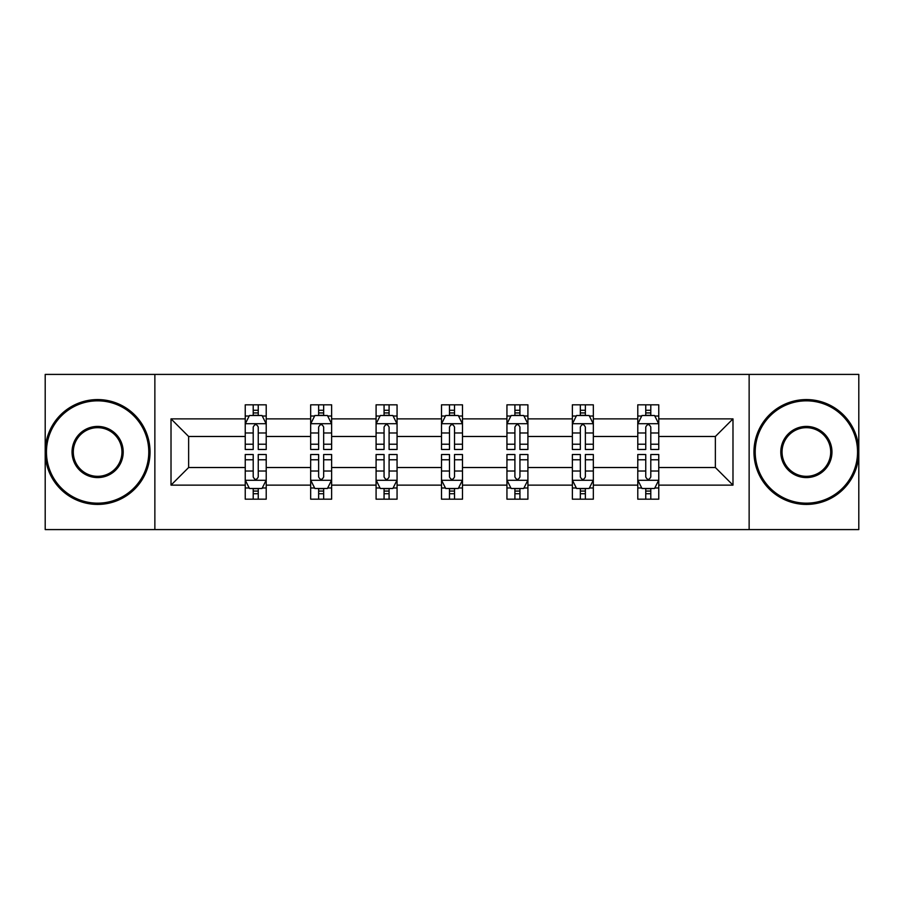 <?xml version="1.0" encoding="UTF-8"?>
<svg xmlns="http://www.w3.org/2000/svg" width="904" height="904" viewBox="0 0 904 904"><rect width="100%" height="100%" fill="white"/><g stroke="black" fill="none" stroke-linecap="round" stroke-linejoin="round"><path stroke-width="1.36" d="M749.134 374.414L45.2 374.414L45.2 529.586L858.8 529.586L858.8 374.414L749.134 374.414L749.134 529.586M658.756 485.132L658.756 467.515L715.369 467.515L732.986 485.132L658.756 485.132L658.756 499.177L650.79 499.177L650.79 488.488M154.867 529.586L154.867 374.414M637.783 485.132L593.329 485.132L593.329 467.515L637.783 467.515L637.783 499.177L658.756 499.177L658.756 487.979L654.812 487.979M593.329 485.132L593.329 499.177L585.363 499.177L585.363 488.488M572.368 485.132L527.913 485.132L527.913 467.515L572.368 467.515L572.368 499.177L593.329 499.177L593.329 487.979L589.385 487.979M527.913 485.132L527.913 499.177L519.936 499.177L519.936 488.488M506.941 485.132L462.486 485.132L462.486 467.515L506.941 467.515L506.941 499.177L527.913 499.177L527.913 487.979L523.97 487.979M462.486 485.132L462.486 499.177L454.52 499.177L454.52 488.488M441.514 485.132L397.059 485.132L397.059 467.515L441.514 467.515L441.514 499.177L462.486 499.177L462.486 487.979L458.543 487.979M397.059 485.132L397.059 499.177L389.093 499.177L389.093 488.488M376.087 485.132L331.632 485.132L331.632 467.515L376.087 467.515L376.087 499.177L397.059 499.177L397.059 487.979L393.116 487.979M331.632 485.132L331.632 499.177L323.666 499.177L323.666 488.488M310.671 485.132L266.217 485.132L266.217 467.515L310.671 467.515L310.671 499.177L331.632 499.177L331.632 487.979L327.7 487.979M266.217 485.132L266.217 499.177L258.25 499.177L258.25 488.488M245.244 485.132L171.014 485.132L171.014 418.868L245.244 418.868L245.244 436.485L188.631 436.485L188.631 467.515L245.244 467.515L245.244 499.177L266.217 499.177L266.217 487.979L262.273 487.979M249.188 416.021L245.244 416.021L245.244 404.822L245.244 418.868M253.21 415.512L253.21 404.822L245.244 404.822L266.217 404.822L266.217 418.868L310.671 418.868L310.671 404.822L331.632 404.822L331.632 418.868L376.087 418.868L376.087 404.822L397.059 404.822L397.059 418.868L441.514 418.868L441.514 404.822L462.486 404.822L462.486 418.868L506.941 418.868L506.941 404.822L527.913 404.822L527.913 418.868L572.368 418.868L572.368 404.822L593.329 404.822L593.329 418.868L637.783 418.868L637.783 404.822L658.756 404.822L658.756 418.868L732.986 418.868L732.986 485.132M637.783 418.868L637.783 436.485L593.329 436.485L593.329 418.868M572.368 418.868L572.368 436.485L527.913 436.485L527.913 418.868M506.941 418.868L506.941 436.485L462.486 436.485L462.486 418.868M441.514 418.868L441.514 436.485L397.059 436.485L397.059 418.868M376.087 418.868L376.087 436.485L331.632 436.485L331.632 418.868M310.671 418.868L310.671 436.485L266.217 436.485L266.217 418.868M171.014 418.868L188.631 436.485M715.369 467.515L715.369 436.485L658.756 436.485L658.756 418.868M645.75 415.309L650.79 415.309M580.334 415.309L585.363 415.309M514.907 415.309L519.936 415.309M449.48 415.309L454.52 415.309M384.064 415.309L389.093 415.309M318.637 415.309L323.666 415.309M253.21 415.309L258.25 415.309M253.21 488.691L258.25 488.691M318.637 488.691L323.666 488.691M384.064 488.691L389.093 488.691M449.48 488.691L454.52 488.691M514.907 488.691L519.936 488.691M580.334 488.691L585.363 488.691M645.75 488.691L650.79 488.691M188.631 467.515L171.014 485.132M732.986 418.868L715.369 436.485M258.25 410.269L253.21 410.269M245.244 444.226L245.244 449.48L253.21 449.48L253.21 444.226L245.244 444.226L245.244 436.485M266.217 436.485L266.217 449.48L258.25 449.48L258.25 427.05C256.566 423.818 254.894 423.818 253.21 427.05L253.21 444.226M262.273 416.021L266.217 416.021L266.217 404.822L258.25 404.822L258.25 415.512M266.217 423.897L262.024 415.512L249.436 415.512L245.244 423.897M253.21 493.731L258.25 493.731M266.217 459.774L266.217 454.52L258.25 454.52L258.25 459.774L266.217 459.774L266.217 467.515M245.244 467.515L245.244 454.52L253.21 454.52L253.21 476.95C254.894 480.182 256.566 480.182 258.25 476.95L258.25 459.774M249.188 487.979L245.244 487.979L245.244 499.177L253.21 499.177L253.21 488.488M245.244 480.103L249.436 488.488L262.024 488.488L266.217 480.103M97.621 400.834A51.166 51.166 0 0 0 46.454 452A51.166 51.166 0 0 0 97.621 503.166A51.166 51.166 0 0 0 148.787 452A51.166 51.166 0 0 0 97.621 400.834M97.621 504.421A52.421 52.421 0 0 1 45.2 452A52.421 52.421 0 0 1 97.621 399.579A52.421 52.421 0 0 1 150.041 452A52.421 52.421 0 0 1 97.621 504.421M97.621 426.417A25.583 25.583 0 0 1 123.204 452A25.583 25.583 0 0 1 97.621 477.583A25.583 25.583 0 0 1 72.037 452A25.583 25.583 0 0 1 97.621 426.417M97.621 476.329A24.329 24.329 0 0 0 121.95 452A24.329 24.329 0 0 0 97.621 427.671A24.329 24.329 0 0 0 73.303 452A24.329 24.329 0 0 0 97.621 476.329M806.379 400.834A51.166 51.166 0 0 0 755.213 452A51.166 51.166 0 0 0 806.379 503.166A51.166 51.166 0 0 0 857.546 452A51.166 51.166 0 0 0 806.379 400.834M806.379 504.421A52.421 52.421 0 0 1 753.959 452A52.421 52.421 0 0 1 806.379 399.579A52.421 52.421 0 0 1 858.8 452A52.421 52.421 0 0 1 806.379 504.421M806.379 426.417A25.583 25.583 0 0 1 831.962 452A25.583 25.583 0 0 1 806.379 477.583A25.583 25.583 0 0 1 780.796 452A25.583 25.583 0 0 1 806.379 426.417M806.379 476.329A24.329 24.329 0 0 0 830.697 452A24.329 24.329 0 0 0 806.379 427.671A24.329 24.329 0 0 0 782.05 452A24.329 24.329 0 0 0 806.379 476.329M323.666 410.269L318.637 410.269M314.615 416.021L310.671 416.021L310.671 404.822L318.637 404.822L318.637 415.512M310.671 444.226L310.671 449.48L318.637 449.48L318.637 444.226L310.671 444.226L310.671 436.485M331.632 436.485L331.632 449.48L323.666 449.48L323.666 427.05C321.993 423.818 320.321 423.818 318.637 427.05L318.637 444.226M327.7 416.021L331.632 416.021L331.632 404.822L323.666 404.822L323.666 415.512M331.632 423.897L327.44 415.512L314.863 415.512L310.671 423.897M389.093 410.269L384.064 410.269M380.03 416.021L376.087 416.021L376.087 404.822L384.064 404.822L384.064 415.512M376.087 444.226L376.087 449.48L384.064 449.48L384.064 444.226L376.087 444.226L376.087 436.485M397.059 436.485L397.059 449.48L389.093 449.48L389.093 427.05C387.421 423.818 385.737 423.818 384.064 427.05L384.064 444.226M393.116 416.021L397.059 416.021L397.059 404.822L389.093 404.822L389.093 415.512M397.059 423.897L392.867 415.512L380.29 415.512L376.087 423.897M318.637 493.731L323.666 493.731M331.632 459.774L331.632 454.52L323.666 454.52L323.666 459.774L331.632 459.774L331.632 467.515M310.671 467.515L310.671 454.52L318.637 454.52L318.637 476.95C320.31 480.182 321.993 480.182 323.666 476.95L323.666 459.774M314.615 487.979L310.671 487.979L310.671 499.177L318.637 499.177L318.637 488.488M310.671 480.103L314.863 488.488L327.44 488.488L331.632 480.103M384.064 493.731L389.093 493.731M397.059 459.774L397.059 454.52L389.093 454.52L389.093 459.774L397.059 459.774L397.059 467.515M376.087 467.515L376.087 454.52L384.064 454.52L384.064 476.95C385.737 480.182 387.409 480.182 389.093 476.95L389.093 459.774M380.03 487.979L376.087 487.979L376.087 499.177L384.064 499.177L384.064 488.488M376.087 480.103L380.29 488.488L392.867 488.488L397.059 480.103M454.52 410.269L449.48 410.269M445.457 416.021L441.514 416.021L441.514 404.822L449.48 404.822L449.48 415.512M441.514 444.226L441.514 449.48L449.48 449.48L449.48 444.226L441.514 444.226L441.514 436.485M462.486 436.485L462.486 449.48L454.52 449.48L454.52 427.05C452.836 423.818 451.164 423.818 449.48 427.05L449.48 444.226M458.543 416.021L462.486 416.021L462.486 404.822L454.52 404.822L454.52 415.512M462.486 423.897L458.294 415.512L445.706 415.512L441.514 423.897M449.48 493.731L454.52 493.731M462.486 459.774L462.486 454.52L454.52 454.52L454.52 459.774L462.486 459.774L462.486 467.515M441.514 467.515L441.514 454.52L449.48 454.52L449.48 476.95C451.164 480.182 452.836 480.182 454.52 476.95L454.52 459.774M445.457 487.979L441.514 487.979L441.514 499.177L449.48 499.177L449.48 488.488M441.514 480.103L445.706 488.488L458.294 488.488L462.486 480.103M519.936 410.269L514.907 410.269M510.884 416.021L506.941 416.021L506.941 404.822L514.907 404.822L514.907 415.512M506.941 444.226L506.941 449.48L514.907 449.48L514.907 444.226L506.941 444.226L506.941 436.485M527.913 436.485L527.913 449.48L519.936 449.48L519.936 427.05C518.263 423.818 516.591 423.818 514.907 427.05L514.907 444.226M523.97 416.021L527.913 416.021L527.913 404.822L519.936 404.822L519.936 415.512M527.913 423.897L523.71 415.512L511.133 415.512L506.941 423.897M514.907 493.731L519.936 493.731M527.913 459.774L527.913 454.52L519.936 454.52L519.936 459.774L527.913 459.774L527.913 467.515M506.941 467.515L506.941 454.52L514.907 454.52L514.907 476.95C516.579 480.182 518.263 480.182 519.936 476.95L519.936 459.774M510.884 487.979L506.941 487.979L506.941 499.177L514.907 499.177L514.907 488.488M506.941 480.103L511.133 488.488L523.71 488.488L527.913 480.103M585.363 410.269L580.334 410.269M576.3 416.021L572.368 416.021L572.368 404.822L580.334 404.822L580.334 415.512M572.368 444.226L572.368 449.48L580.334 449.48L580.334 444.226L572.368 444.226L572.368 436.485M593.329 436.485L593.329 449.48L585.363 449.48L585.363 427.05C583.69 423.818 582.006 423.818 580.334 427.05L580.334 444.226M589.385 416.021L593.329 416.021L593.329 404.822L585.363 404.822L585.363 415.512M593.329 423.897L589.137 415.512L576.56 415.512L572.368 423.897M580.334 493.731L585.363 493.731M593.329 459.774L593.329 454.52L585.363 454.52L585.363 459.774L593.329 459.774L593.329 467.515M572.368 467.515L572.368 454.52L580.334 454.52L580.334 476.95C582.006 480.182 583.679 480.182 585.363 476.95L585.363 459.774M576.3 487.979L572.368 487.979L572.368 499.177L580.334 499.177L580.334 488.488M572.368 480.103L576.56 488.488L589.137 488.488L593.329 480.103M650.79 410.269L645.75 410.269M641.727 416.021L637.783 416.021L637.783 404.822L645.75 404.822L645.75 415.512M637.783 444.226L637.783 449.48L645.75 449.48L645.75 444.226L637.783 444.226L637.783 436.485M658.756 436.485L658.756 449.48L650.79 449.48L650.79 427.05C649.106 423.818 647.433 423.818 645.75 427.05L645.75 444.226M654.812 416.021L658.756 416.021L658.756 404.822L650.79 404.822L650.79 415.512M658.756 423.897L654.564 415.512L641.976 415.512L637.783 423.897M645.75 493.731L650.79 493.731M658.756 459.774L658.756 454.52L650.79 454.52L650.79 459.774L658.756 459.774L658.756 467.515M637.783 467.515L637.783 454.52L645.75 454.52L645.75 476.95C647.433 480.182 649.106 480.182 650.79 476.95L650.79 459.774M641.727 487.979L637.783 487.979L637.783 499.177L645.75 499.177L645.75 488.488M637.783 480.103L641.976 488.488L654.564 488.488L658.756 480.103M266.104 423.693L245.346 423.693M266.217 444.226L258.25 444.226M253.21 432.982L245.244 432.982M266.217 432.982L258.25 432.982M258.25 412.936L253.21 412.936M245.346 480.306L266.104 480.306M245.244 459.774L253.21 459.774M258.25 471.018L266.217 471.018M245.244 471.018L253.21 471.018M253.21 491.064L258.25 491.064M331.531 423.693L310.773 423.693M331.632 444.226L323.666 444.226M318.637 432.982L310.671 432.982M331.632 432.982L323.666 432.982M323.666 412.936L318.637 412.936M396.958 423.693L376.2 423.693M397.059 444.226L389.093 444.226M384.064 432.982L376.087 432.982M397.059 432.982L389.093 432.982M389.093 412.936L384.064 412.936M310.773 480.306L331.531 480.306M310.671 459.774L318.637 459.774M323.666 471.018L331.632 471.018M310.671 471.018L318.637 471.018M318.637 491.064L323.666 491.064M376.2 480.306L396.958 480.306M376.087 459.774L384.064 459.774M389.093 471.018L397.059 471.018M376.087 471.018L384.064 471.018M384.064 491.064L389.093 491.064M462.385 423.693L441.615 423.693M462.486 444.226L454.52 444.226M449.48 432.982L441.514 432.982M462.486 432.982L454.52 432.982M454.52 412.936L449.48 412.936M441.615 480.306L462.385 480.306M441.514 459.774L449.48 459.774M454.52 471.018L462.486 471.018M441.514 471.018L449.48 471.018M449.48 491.064L454.52 491.064M527.8 423.693L507.042 423.693M527.913 444.226L519.936 444.226M514.907 432.982L506.941 432.982M527.913 432.982L519.936 432.982M519.936 412.936L514.907 412.936M507.042 480.306L527.8 480.306M506.941 459.774L514.907 459.774M519.936 471.018L527.913 471.018M506.941 471.018L514.907 471.018M514.907 491.064L519.936 491.064M593.227 423.693L572.469 423.693M593.329 444.226L585.363 444.226M580.334 432.982L572.368 432.982M593.329 432.982L585.363 432.982M585.363 412.936L580.334 412.936M572.469 480.306L593.227 480.306M572.368 459.774L580.334 459.774M585.363 471.018L593.329 471.018M572.368 471.018L580.334 471.018M580.334 491.064L585.363 491.064M658.654 423.693L637.896 423.693M658.756 444.226L650.79 444.226M645.75 432.982L637.783 432.982M658.756 432.982L650.79 432.982M650.79 412.936L645.75 412.936M637.896 480.306L658.654 480.306M637.783 459.774L645.75 459.774M650.79 471.018L658.756 471.018M637.783 471.018L645.75 471.018M645.75 491.064L650.79 491.064"/></g></svg>
